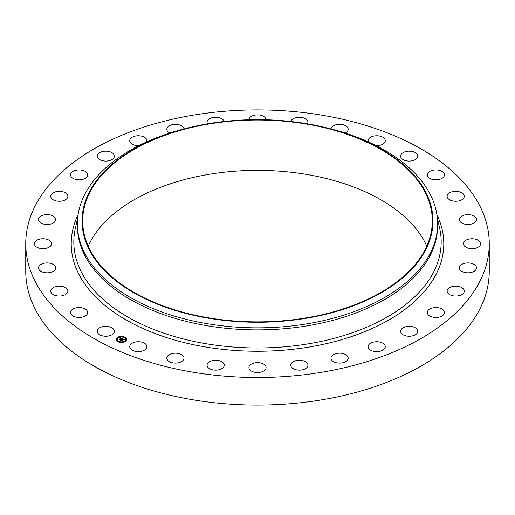 <?xml version="1.0" encoding="UTF-8"?>
<svg xmlns="http://www.w3.org/2000/svg" width="515" height="515" viewBox="0 0 515 515"><rect width="100%" height="100%" fill="white"/><g stroke="black" fill="none" stroke-linecap="round" stroke-linejoin="round"><path stroke-width="0.77" d="M114.034 329.89A8.581 4.957 180 0 1 114.382 331.287A8.581 4.957 180 0 1 107.023 336.192A8.581 4.957 180 0 1 97.567 332.677A8.581 4.957 180 0 1 97.219 331.287A8.581 4.957 180 0 1 104.584 326.381A8.581 4.957 180 0 1 114.034 329.89M489.25 243.704L489.25 271.296A231.75 133.797 180 0 1 322.744 399.685A231.75 133.797 180 0 1 25.75 271.296L25.75 243.704A231.75 133.797 180 0 1 192.256 115.315A231.75 133.797 180 0 1 489.25 243.704A231.75 133.797 180 0 1 322.744 372.088A231.75 133.797 180 0 1 25.75 243.704M88.219 246.125A174.804 100.921 180 0 1 208.285 174.456A174.804 100.921 180 0 1 426.781 246.125M208.285 124.115A174.804 100.921 180 0 1 432.304 220.954A174.804 100.921 180 0 1 306.715 317.794A174.804 100.921 180 0 1 82.696 220.954A174.804 100.921 180 0 1 208.285 124.115M306.901 318.161A175.467 101.307 180 0 1 92.204 254.938A175.467 101.307 180 0 1 189.353 127.598A175.467 101.307 180 0 1 208.099 123.748A175.467 101.307 180 0 1 325.647 127.598A175.467 101.307 180 0 1 432.684 226.697A175.467 101.307 180 0 1 306.901 318.161M325.647 127.598L327.443 128.035A180.102 103.979 180 0 1 437.602 223.858A180.102 103.979 180 0 1 308.208 323.632A180.102 103.979 180 0 1 77.398 223.858A180.102 103.979 180 0 1 187.557 128.035L189.353 127.598M437.602 223.858L437.602 225.898A180.102 103.979 180 0 1 308.208 325.673A180.102 103.979 180 0 1 77.398 225.898A180.102 103.979 180 0 1 77.404 224.881M427.334 175.332A8.581 4.957 180 0 1 427.296 174.888A8.581 4.957 180 0 1 435.497 169.937A8.581 4.957 180 0 1 444.426 174.45A8.581 4.957 180 0 1 444.458 174.888A8.581 4.957 180 0 1 436.263 179.838A8.581 4.957 180 0 1 427.334 175.332M67.826 291.632A8.581 4.957 180 0 1 58.839 296.048A8.581 4.957 180 0 1 50.715 291.104A8.581 4.957 180 0 1 50.766 290.569A8.581 4.957 180 0 1 59.759 286.153A8.581 4.957 180 0 1 67.877 291.104A8.581 4.957 180 0 1 67.826 291.632M447.175 195.771A8.581 4.957 180 0 1 456.161 191.355A8.581 4.957 180 0 1 464.285 196.305A8.581 4.957 180 0 1 464.234 196.833A8.581 4.957 180 0 1 455.241 201.249A8.581 4.957 180 0 1 447.123 196.305A8.581 4.957 180 0 1 447.175 195.771M55.279 269.345A8.581 4.957 180 0 1 45.79 272.763A8.581 4.957 180 0 1 38.509 267.864A8.581 4.957 180 0 1 38.902 266.384A8.581 4.957 180 0 1 48.384 262.972A8.581 4.957 180 0 1 55.672 267.864A8.581 4.957 180 0 1 55.279 269.345M459.721 218.057A8.581 4.957 180 0 1 469.21 214.639A8.581 4.957 180 0 1 476.491 219.538A8.581 4.957 180 0 1 476.098 221.019A8.581 4.957 180 0 1 466.616 224.437A8.581 4.957 180 0 1 459.329 219.538A8.581 4.957 180 0 1 459.721 218.057M50.496 246.08A8.581 4.957 180 0 1 40.84 248.5A8.581 4.957 180 0 1 34.383 243.704A8.581 4.957 180 0 1 35.432 241.329A8.581 4.957 180 0 1 45.088 238.902A8.581 4.957 180 0 1 51.545 243.704A8.581 4.957 180 0 1 50.496 246.08M464.504 241.329A8.581 4.957 180 0 1 474.161 238.902A8.581 4.957 180 0 1 480.617 243.704A8.581 4.957 180 0 1 479.568 246.08A8.581 4.957 180 0 1 469.912 248.5A8.581 4.957 180 0 1 463.455 243.704A8.581 4.957 180 0 1 464.504 241.329M53.669 222.718A8.581 4.957 180 0 1 44.161 224.199A8.581 4.957 180 0 1 38.509 219.538A8.581 4.957 180 0 1 40.505 216.358A8.581 4.957 180 0 1 50.013 214.884A8.581 4.957 180 0 1 55.672 219.538A8.581 4.957 180 0 1 53.669 222.718M461.331 264.691A8.581 4.957 180 0 1 470.839 263.21A8.581 4.957 180 0 1 476.491 267.864A8.581 4.957 180 0 1 474.495 271.045A8.581 4.957 180 0 1 464.987 272.525A8.581 4.957 180 0 1 459.329 267.864A8.581 4.957 180 0 1 461.331 264.691M64.678 200.161A8.581 4.957 180 0 1 55.594 200.773A8.581 4.957 180 0 1 50.715 196.305A8.581 4.957 180 0 1 53.914 192.443A8.581 4.957 180 0 1 62.997 191.838A8.581 4.957 180 0 1 67.877 196.305A8.581 4.957 180 0 1 64.678 200.161M450.322 287.241A8.581 4.957 180 0 1 459.406 286.636A8.581 4.957 180 0 1 464.285 291.104A8.581 4.957 180 0 1 461.086 294.96A8.581 4.957 180 0 1 452.003 295.571A8.581 4.957 180 0 1 447.123 291.104A8.581 4.957 180 0 1 450.322 287.241M83.095 179.278A8.581 4.957 180 0 1 70.542 174.888A8.581 4.957 180 0 1 75.145 170.497A8.581 4.957 180 0 1 87.705 174.888A8.581 4.957 180 0 1 83.095 179.278M431.905 308.125A8.581 4.957 180 0 1 444.458 312.515A8.581 4.957 180 0 1 439.855 316.905A8.581 4.957 180 0 1 427.296 312.515A8.581 4.957 180 0 1 431.905 308.125M108.214 160.873A8.581 4.957 180 0 1 97.219 156.122A8.581 4.957 180 0 1 103.386 151.365A8.581 4.957 180 0 1 114.382 156.122A8.581 4.957 180 0 1 108.214 160.873M406.786 326.529A8.581 4.957 180 0 1 417.781 331.287A8.581 4.957 180 0 1 411.614 336.038A8.581 4.957 180 0 1 400.619 331.287A8.581 4.957 180 0 1 406.786 326.529M138.78 145.661A8.581 4.957 180 0 1 129.729 140.717A8.581 4.957 180 0 1 137.55 135.78A8.581 4.957 180 0 1 146.891 140.717A8.581 4.957 180 0 1 146.64 141.908M375.924 341.754A8.581 4.957 180 0 1 385.272 346.692A8.581 4.957 180 0 1 377.45 351.623A8.581 4.957 180 0 1 368.109 346.692A8.581 4.957 180 0 1 375.924 341.754M169.815 133.031A8.581 4.957 180 0 1 166.821 129.271A8.581 4.957 180 0 1 176.323 124.347A8.581 4.957 180 0 1 183.964 128.937M340.518 353.206A8.581 4.957 180 0 1 348.179 358.137A8.581 4.957 180 0 1 338.677 363.062A8.581 4.957 180 0 1 331.016 358.137A8.581 4.957 180 0 1 340.518 353.206M207.539 123.838A8.581 4.957 180 0 1 207.062 122.222A8.581 4.957 180 0 1 218.212 117.497A8.581 4.957 180 0 1 224.134 121.495M301.919 360.455A8.581 4.957 180 0 1 307.938 365.18A8.581 4.957 180 0 1 296.788 369.912A8.581 4.957 180 0 1 290.769 365.18A8.581 4.957 180 0 1 301.919 360.455M248.919 119.77A8.581 4.957 180 0 1 261.614 115.495A8.581 4.957 180 0 1 266.081 119.77M261.614 363.217A8.581 4.957 180 0 1 266.081 367.562A8.581 4.957 180 0 1 253.386 371.914A8.581 4.957 180 0 1 248.919 367.562A8.581 4.957 180 0 1 261.614 363.217M290.866 121.495A8.581 4.957 180 0 1 296.299 117.594A8.581 4.957 180 0 1 304.861 118.424A8.581 4.957 180 0 1 307.938 122.222A8.581 4.957 180 0 1 307.461 123.838M221.154 361.382A8.581 4.957 180 0 1 224.231 365.18A8.581 4.957 180 0 1 219.281 369.673A8.581 4.957 180 0 1 210.139 368.985A8.581 4.957 180 0 1 207.062 365.18A8.581 4.957 180 0 1 212.013 360.693A8.581 4.957 180 0 1 221.154 361.382M331.036 128.937A8.581 4.957 180 0 1 337.016 124.546A8.581 4.957 180 0 1 346.28 126.162A8.581 4.957 180 0 1 348.179 129.271A8.581 4.957 180 0 1 345.185 133.031M182.085 355.028A8.581 4.957 180 0 1 183.984 358.137A8.581 4.957 180 0 1 178.254 362.805A8.581 4.957 180 0 1 168.72 361.24A8.581 4.957 180 0 1 166.821 358.137A8.581 4.957 180 0 1 172.544 353.464A8.581 4.957 180 0 1 182.085 355.028M368.36 141.908A8.581 4.957 180 0 1 368.109 140.717A8.581 4.957 180 0 1 374.643 135.909A8.581 4.957 180 0 1 384.293 138.419A8.581 4.957 180 0 1 385.272 140.717A8.581 4.957 180 0 1 376.22 145.661M145.919 344.393A8.581 4.957 180 0 1 146.891 346.692A8.581 4.957 180 0 1 140.357 351.5A8.581 4.957 180 0 1 130.707 348.983A8.581 4.957 180 0 1 129.729 346.692A8.581 4.957 180 0 1 136.263 341.876A8.581 4.957 180 0 1 145.919 344.393M400.966 157.513A8.581 4.957 180 0 1 400.619 156.122A8.581 4.957 180 0 1 407.977 151.217A8.581 4.957 180 0 1 417.433 154.725A8.581 4.957 180 0 1 417.781 156.122A8.581 4.957 180 0 1 410.416 161.028A8.581 4.957 180 0 1 400.966 157.513M87.666 312.077A8.581 4.957 180 0 1 87.705 312.515A8.581 4.957 180 0 1 79.503 317.465A8.581 4.957 180 0 1 70.574 312.959A8.581 4.957 180 0 1 70.542 312.515A8.581 4.957 180 0 1 78.737 307.564A8.581 4.957 180 0 1 87.666 312.077M117.304 337.505A5.298 3.058 180 0 1 123.188 336.572A5.298 3.058 180 0 1 126.696 339.449A5.298 3.058 180 0 1 125.493 341.387A5.298 3.058 180 0 1 119.615 342.327A5.298 3.058 180 0 1 116.107 339.449A5.298 3.058 180 0 1 117.304 337.505M126.696 339.514A5.298 3.058 0 0 0 123.13 336.688A5.298 3.058 0 0 0 117.304 337.64A5.298 3.058 0 0 0 116.107 339.514M117.227 339.514A4.172 2.408 0 0 0 117.227 339.578A4.172 2.408 0 0 0 119.995 341.844A4.172 2.408 0 0 0 124.63 341.104A4.172 2.408 0 0 0 125.576 339.578A4.172 2.408 0 0 0 125.57 339.514M124.102 337.402L124.707 337.402M124.759 341.245L125.364 341.245M125.815 339.243L126.413 339.243M118.096 341.625L118.695 341.625M121.566 342.237L122.164 342.237M117.439 337.776L118.038 337.776M120.639 336.791L121.237 336.791M116.39 339.784L116.989 339.784M124.63 340.975A4.172 2.408 180 0 1 119.995 341.715A4.172 2.408 180 0 1 117.227 339.449A4.172 2.408 180 0 1 118.173 337.917A4.172 2.408 180 0 1 122.808 337.177A4.172 2.408 180 0 1 125.576 339.449A4.172 2.408 180 0 1 124.63 340.975M122.409 338.741L121.701 338.934L121.386 338.413L119.828 339.739L119.01 339.346L120.89 338.316L120.169 338.213L120.999 338.239L120.053 338.181L120.246 337.737L122.409 338.741M122.428 338.857L121.707 339.005L122.428 338.857M121.72 338.793L121.392 338.555L119.924 339.926L119.004 339.443L119.86 339.849L121.379 338.503L121.72 338.709M122.57 338.819L124.43 339.7L123.697 339.868L123.053 339.192L122.364 339.675L123.079 339.295L123.684 339.726L123.085 339.346L122.519 339.745L123.323 339.836L122.705 340.267L122.242 339.758L121.54 340.524L120.658 340.106L122.57 338.819M124.476 339.829L123.69 339.958L124.469 339.797M123.4 339.932L122.763 340.376L123.4 339.932M122.634 340.093L122.267 339.919L121.637 340.737L120.6 340.248L121.572 340.66L122.267 339.868L122.621 340.042M122.621 339.07L121.778 339.623M121.772 339.668L120.935 340.241M123.117 339.977L122.519 339.745M124.224 339.733L122.602 338.967M122.222 338.786L120.13 338.014M120.89 338.316L119.28 339.475M119.918 339.919L119.911 339.597M124.656 337.454L124.083 337.338L124.656 337.454M125.312 341.297L124.739 341.181L125.312 341.297M126.362 339.295L125.795 339.179L126.362 339.295M118.643 341.677L118.077 341.561L118.643 341.677M122.113 342.288L121.546 342.166L122.113 342.288M117.491 337.595L118.064 337.711L117.491 337.595M120.69 336.61L121.257 336.726L120.69 336.61M116.442 339.597L117.008 339.713L116.442 339.597M437.299 217.826L439.649 228.267A183.681 106.045 180 0 1 439.649 228.267A183.681 106.045 180 0 1 309.212 343.685A183.681 106.045 180 0 1 75.351 228.267L75.351 228.267A183.681 106.045 180 0 1 75.351 228.261L77.701 217.826M436.913 214.755A186.288 107.551 180 0 1 309.946 346.904A186.288 107.551 180 0 1 126.632 320.24A186.288 107.551 180 0 1 78.087 214.755M77.398 223.858L77.398 225.898"/></g></svg>
